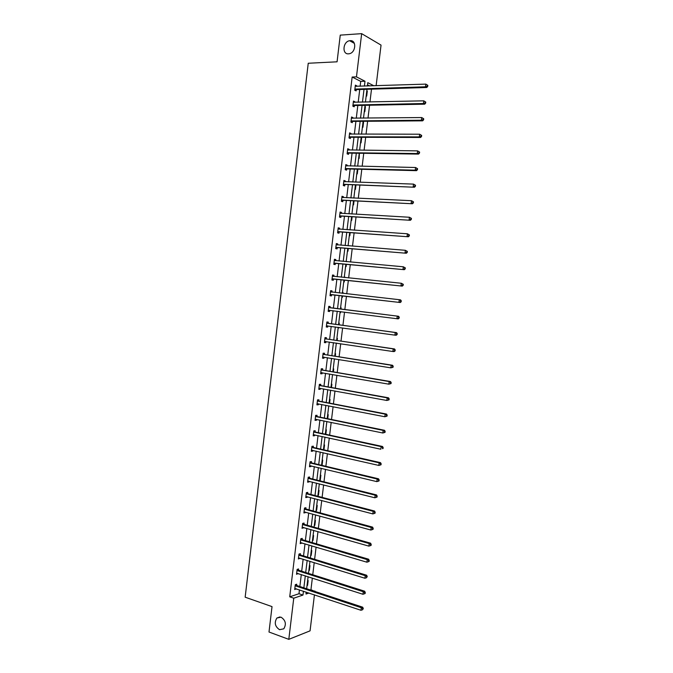 <?xml version="1.0" encoding="UTF-8"?>
<svg xmlns="http://www.w3.org/2000/svg" width="673" height="673" viewBox="0 0 673 673"><rect width="100%" height="100%" fill="white"/><g stroke="black" fill="none" stroke-linecap="round" stroke-linejoin="round"><path stroke-width="1.01" d="M281.045 617.175C285.621 620.27 286.53 624.149 283.779 628.818L279.547 629.692C274.971 626.538 274.088 622.651 276.889 618.024L281.045 617.175M350.128 40.666C356.85 39.892 355.874 52.864 349.144 53.756L348.547 53.832C341.791 54.521 342.902 41.507 349.666 40.725L350.128 40.666M314.434 594.848L310.068 630.845L288.801 639.35L268.998 632.014L272.027 606.617L245.157 597.195L308.242 63.254L337.072 61.807L340.252 35.122L361.662 33.65L381.044 45.108L376.123 85.723M310.27 589.935L310.943 589.708L312.348 578.082M312.752 574.725L314.215 562.603M314.619 559.305L316.091 547.115M316.487 543.851L317.967 531.594M318.363 528.381L319.852 516.056M320.23 512.893L321.736 500.502M322.106 497.381L323.62 484.922M323.991 481.851L325.505 469.325M325.875 466.296L327.398 453.703M327.759 450.725L329.29 438.056M329.644 435.128L331.183 422.392M331.528 419.506L333.085 406.711M333.421 403.867L334.977 391.005M335.322 388.212L336.887 375.273M337.215 372.531L338.788 359.525M339.116 356.833L340.698 343.752M341.018 341.102L342.607 327.961M342.927 325.362L344.526 312.146M344.828 309.597L346.435 296.339M346.746 293.773L348.345 280.532M348.664 277.907L350.263 264.708M350.591 262.024L352.181 248.859M352.509 246.125L354.099 232.984M354.435 230.191L356.025 217.093M356.37 214.25L357.952 201.177M358.297 198.274L359.878 185.243M360.232 182.282L361.805 169.285M362.175 166.265L363.74 153.301M364.11 150.23L365.675 137.3M366.053 134.171L367.618 121.275M368.005 118.095L369.561 105.232M369.948 101.993L371.504 89.164M310.943 589.708L314.846 591.441M298.442 570.056L298.576 568.954L297.121 569.392L296.532 574.288L298.03 573.497M302.118 539.485L302.253 538.392L300.806 538.753L300.217 543.666L301.714 542.842M305.811 508.838L305.946 507.745L304.499 508.039L303.91 512.961L305.349 512.658L305.416 512.103M309.504 478.116L309.639 477.006L308.209 477.233L307.611 482.179L309.05 481.944L309.126 481.288M313.214 447.301L313.349 446.199L311.919 446.35L311.321 451.305L312.752 451.137L312.844 450.38M316.933 416.41L317.067 415.3L315.645 415.384L315.048 420.356L316.47 420.255L316.571 419.397M320.659 385.427L320.794 384.317L319.381 384.333L318.783 389.314L320.197 389.288L320.314 388.321M324.403 354.368L324.537 353.258L323.124 353.199L322.527 358.196L323.932 358.238L324.066 357.17M328.146 323.225L328.281 322.106L326.885 321.98L326.279 326.994L327.684 327.103L327.818 325.984M330.645 290.719L332.041 290.879L330.645 290.677L330.039 295.699L331.436 295.884L331.57 294.766M332.041 290.879L331.907 291.998M334.405 259.433L335.81 259.559L334.422 259.29L333.816 264.329L335.204 264.582L335.339 263.463M335.81 259.559L335.676 260.678L334.355 259.879M338.174 228.063L339.587 228.164L338.208 227.819L337.602 232.866L338.982 233.195L339.116 232.067M339.587 228.164L339.47 229.173M341.96 196.609L343.381 196.676L342.002 196.264L341.396 201.32L342.767 201.723L342.902 200.596M343.381 196.676L343.264 197.593M345.754 165.07L347.175 165.104L345.813 164.616L345.199 169.689L346.57 170.168L346.704 169.032M347.175 165.104L347.083 165.92M349.556 133.447L350.986 133.447L349.624 132.884L349.009 137.973L350.372 138.52L350.515 137.385M350.986 133.447L350.902 134.163M353.375 101.732L354.806 101.699L353.451 101.068L352.837 106.174L354.191 106.797L354.334 105.653M354.806 101.699L354.73 102.313M360.131 86.245L360.72 81.383L352.156 77.033L289.726 596.825L298.989 593.721L299.451 589.876M299.855 586.503L301.294 574.54M301.697 571.217L303.144 559.187M303.54 555.915L304.995 543.818M305.391 540.579L306.854 528.423M307.233 525.234L308.714 513.003M309.092 509.865L310.573 497.574M310.943 494.478L312.432 482.112M312.802 479.067L314.299 466.633M314.661 463.638L316.167 451.137M316.52 448.184L318.035 435.616M318.388 432.705L319.911 420.078M320.255 417.218L321.787 404.515M322.123 401.705L323.663 388.935M323.991 386.167L325.539 373.33M325.867 370.613L327.423 357.708M327.743 355.033L329.307 342.061M329.627 339.436L331.192 326.397M331.503 323.814L333.085 310.707M333.387 308.175L334.977 295.026M335.28 292.477L336.862 279.345M337.181 276.738L338.755 263.639M339.074 260.981L340.647 247.925M340.975 245.208L342.549 232.177M342.885 229.409L344.45 216.412M344.786 213.585L346.351 200.63M346.696 197.744L348.252 184.814M348.606 181.887L350.162 168.99M350.524 165.995L352.072 153.141M352.442 150.087L353.981 137.267M354.36 134.163L355.899 121.367M356.278 118.212L357.817 105.459M358.204 102.237L359.735 89.517M355.285 85.841L356.724 85.799L355.369 85.126L354.755 90.241L356.11 90.897L356.244 89.753M356.724 85.799L356.656 86.354M351.466 117.598L352.896 117.582L351.542 116.984L350.927 122.082L352.282 122.671L352.416 121.535M352.896 117.582L352.812 118.246M347.655 149.271L349.077 149.288L347.714 148.758L347.108 153.848L348.471 154.353L348.606 153.225M349.077 149.288L348.993 150.045M343.853 180.852L345.274 180.902L343.903 180.448L343.297 185.521L344.669 185.958L344.803 184.823M345.274 180.902L345.173 181.769M340.067 212.348L341.48 212.424L340.101 212.045L339.495 217.11L340.875 217.472L341.009 216.344M341.48 212.424L341.362 213.391M336.29 243.761L337.695 243.87L336.315 243.567L335.709 248.606L337.089 248.901L337.223 247.773M337.695 243.87L337.568 244.938M332.521 275.089L333.926 275.232L332.529 274.996L331.924 280.027L333.32 280.246L333.455 279.127M333.926 275.232L333.791 276.351M330.022 307.62L330.157 306.501L328.761 306.341L328.155 311.355L329.56 311.506L328.155 311.355M329.694 310.388L329.56 311.506M326.27 338.805L326.405 337.695L325 337.602L324.403 342.607L325.808 342.683L325.942 341.564L324.47 342.035M322.527 369.914L322.661 368.796L321.248 368.779L320.651 373.767L322.064 373.776L322.19 372.758M318.8 400.931L318.926 399.821L317.513 399.871L316.916 404.843L318.329 404.784L318.447 403.867M315.073 431.864L315.208 430.754L313.786 430.88L315.486 432.083L382.483 446.468L381.145 446.628L380.825 449.228L313.315 434.733M314.712 434.901L314.611 435.709L313.189 435.843L313.786 430.88M311.363 462.721L311.49 461.611L310.06 461.804L309.471 466.751L310.901 466.549L310.985 465.842M307.662 493.486L307.788 492.384L306.35 492.644L305.761 497.583L307.199 497.313L307.267 496.708M303.969 524.174L304.095 523.072L302.657 523.401L302.059 528.33L303.565 527.481M300.284 554.779L300.41 553.686L298.963 554.081L298.375 558.994L299.872 558.178M296.608 585.3L296.743 584.214L295.287 584.677L294.698 589.573L296.187 588.791M288.801 639.35L293.756 598.196L302.985 595.058L303.447 591.205M289.726 596.825L293.756 598.196M352.156 77.033L356.463 76.865L361.662 33.65M306.24 592.131L306.013 594.032L308.957 593.031M314.232 591.239L314.897 591.012M373.902 85.799L367.786 82.661L367.382 86.009M366.987 89.299L365.439 102.086M365.052 105.316L363.504 118.137M363.117 121.317L361.561 134.171M361.191 137.284L359.626 150.18M359.256 153.242L357.7 166.164M357.338 169.167L355.773 182.131M355.411 185.075L353.847 198.072M353.493 200.966L351.92 213.997M351.575 216.832L350.002 229.888M349.666 232.673L348.084 245.771M347.756 248.497L346.166 261.629M345.846 264.296L344.256 277.461M343.937 280.077L342.347 293.277M342.035 295.834L340.437 309.05M340.134 311.591L338.536 324.765M338.225 327.356L336.643 340.462M336.323 343.104L334.75 356.143M334.422 358.827L332.857 371.79M332.529 374.524L330.973 387.429M330.636 390.205L329.08 403.034M328.744 405.869L327.204 418.631M326.851 421.508L325.32 434.194M324.966 437.122L323.444 449.749L323.957 449.833L324.546 444.979L324.007 445.03M323.082 452.719L321.568 465.27M321.198 468.29L319.692 480.783M319.322 483.845L317.824 496.262M317.446 499.374L315.957 511.732M315.57 514.887L314.089 527.178M313.702 530.374L312.222 542.598M311.835 545.845L310.362 558.001M309.967 561.29L308.503 573.379M308.099 576.719L306.652 588.74M364.404 86.11L364.993 81.231L356.463 76.865M303.86 587.823L305.306 575.827M305.71 572.496L307.166 560.432M307.561 557.143L309.025 545.012M309.412 541.765L310.884 529.575M311.271 526.379L312.752 514.113M313.13 510.967L314.619 498.634M314.998 495.53L316.487 483.13M316.857 480.076L318.363 467.609M318.724 464.597L320.239 452.071M320.6 449.101L322.115 436.499M322.468 433.589L323.999 420.919M324.344 418.051L325.883 405.314M326.22 402.488L327.768 389.684M328.104 386.908L329.652 374.037M329.989 371.303L331.545 358.364M331.873 355.681L333.438 342.675M333.758 340.042L335.339 326.96M335.65 324.378L337.232 311.229M337.543 308.688L339.133 295.497M339.444 292.948L341.034 279.775M341.346 277.167L342.927 264.026M343.255 261.36L344.837 248.261M345.165 245.536L346.738 232.471M347.075 229.695L348.648 216.656M348.993 213.829L350.557 200.823M350.902 197.938L352.467 184.974M352.829 182.03L354.385 169.1M354.747 166.096L356.303 153.2M356.673 150.138L358.229 137.275M358.6 134.163L360.148 121.333M360.535 118.17L362.074 105.375M362.469 102.145L364.009 89.391M369.67 85.934L367.525 84.84M307.62 580.732L308.158 580.563L307.578 585.359L307.039 585.535M309.429 565.732L309.975 565.572L309.395 570.376L308.848 570.544M311.246 550.716L311.784 550.564L311.204 555.376L310.665 555.536M313.063 535.683L313.601 535.54L313.021 540.36L312.474 540.503M314.88 520.624L315.418 520.498L314.838 525.319L314.299 525.453M316.697 505.541L317.235 505.431L316.655 510.26L316.117 510.378M318.522 490.449L319.061 490.348L318.48 495.185L317.942 495.286M320.348 475.331L320.886 475.247L320.298 480.085L319.768 480.177M322.182 460.189L322.712 460.122L322.123 464.967L321.593 465.043M325.841 429.854L326.371 429.811L325.833 434.304M327.684 414.661L328.214 414.627L327.717 418.732M329.518 399.442L330.048 399.426L329.602 403.135M331.36 384.207L331.89 384.199L331.486 387.522M333.202 368.947L333.732 368.955L333.371 371.883M335.045 353.67L335.575 353.687L335.263 356.219M336.895 338.368L337.417 338.401L337.165 340.538M336.845 343.18L336.307 343.272M338.746 323.048L339.268 323.099L339.057 324.84M338.746 327.431L338.149 327.961M340.597 307.712L341.118 307.771L340.959 309.117M340.647 311.658L340.53 312.684L340.008 312.634M342.456 292.351L342.978 292.427L342.868 293.335M342.557 295.893L342.38 297.348L341.859 297.281M344.315 276.973L344.778 277.512M344.458 280.128L344.24 281.987L343.718 281.903M346.174 261.57L346.688 261.671M346.368 264.346L346.09 266.609L345.577 266.508M348.278 248.539L347.958 251.206L347.436 251.096M350.187 232.715L349.817 235.786L349.304 235.659M352.105 216.866L351.685 220.34L351.171 220.206M354.023 200.991L353.552 204.878L353.039 204.735M355.941 185.1L355.42 189.399L354.915 189.239M357.868 169.184L357.296 173.895L356.783 173.718M359.382 153.242L359.172 158.374L358.667 158.18M361.149 137.629L361.653 137.839L361.048 142.827L360.543 142.626M363.025 122.049L363.538 122.267L362.932 127.264L362.427 127.046M364.917 106.435L365.422 106.671L364.816 111.676L364.312 111.44M366.802 90.813L367.307 91.057L366.701 96.071L366.196 95.818M360.72 81.383L364.993 81.231M298.989 593.721L302.985 595.058M366.768 91.074L367.307 91.057M364.884 106.687L365.422 106.671M362.999 122.267L363.538 122.267M361.123 137.839L361.653 137.839M359.239 153.385L359.777 153.394M344.307 277.007L344.828 277.057M342.456 292.368L342.978 292.427M340.008 312.617L340.53 312.684M326.287 326.91L327.684 327.103M338.157 327.936L338.679 328.003M324.42 342.473L325.808 342.683M336.307 343.23L336.828 343.306M322.544 358.019L323.932 358.238M320.676 373.54L322.064 373.776M318.817 389.036L320.197 389.288M316.949 404.515L318.329 404.784M315.09 419.969L316.47 420.255M313.239 435.406L314.611 435.709M311.38 450.826L312.752 451.137M309.53 466.221L310.901 466.549M321.618 464.85L322.123 464.967M307.679 481.599L309.05 481.944M319.793 479.958L320.298 480.085M305.836 496.952L307.199 497.313M317.967 495.05L318.48 495.185M303.994 512.288L305.349 512.658M316.15 510.126L316.655 510.26M302.152 527.598L303.506 527.985M314.325 525.184L314.838 525.319M300.309 542.892L301.664 543.296M312.516 540.217L313.021 540.36M298.476 558.161L299.822 558.582M310.699 555.225L311.204 555.376M296.642 573.413L297.988 573.85M308.89 570.224L309.395 570.376M294.808 588.648L296.154 589.094M307.081 585.199L307.578 585.359M355.352 88.945L356.707 89.61L426.758 87.498L425.513 86.8L354.89 89.097M427.212 86.169L425.513 86.8L425.841 84.117L427.843 85.378L427.347 85.092L427.212 86.169L427.708 86.447L427.843 85.378M355.235 86.27L425.841 84.117L427.347 85.092M356.707 89.61L354.999 90.359M426.758 87.498L427.708 86.447M353.434 104.887L354.789 105.51L424.705 104.18L423.452 103.524L352.98 105.03M425.151 102.893L423.452 103.524L423.78 100.841L425.782 102.086L425.277 101.825L425.151 102.893L425.647 103.154L425.782 102.086M353.317 102.212L423.78 100.841L425.277 101.825M354.789 105.51L353.039 106.267M424.705 104.18L425.647 103.154M351.525 120.803L352.879 121.392L422.652 120.837L421.391 120.223L351.062 120.947M423.09 119.592L421.391 120.223L421.727 117.548L423.721 118.776L423.224 118.524L423.09 119.592L423.586 119.844L423.721 118.776M351.399 118.128L421.727 117.548L423.224 118.524M352.879 121.392L351.079 122.15M351.407 118.044L351.828 118.255M422.652 120.837L423.586 119.844M349.607 136.703L350.97 137.258L420.6 137.469L419.338 136.897L349.152 136.838M421.029 136.274L419.338 136.897L419.666 134.221L421.668 135.433L421.163 135.206L421.029 136.274L421.534 136.501L421.668 135.433M349.489 134.02L419.666 134.221L421.163 135.206M350.97 137.258L349.119 138.015M349.506 133.893L350.027 134.154M420.6 137.469L421.534 136.501M347.697 152.578L349.06 153.099L418.547 154.083L417.285 153.545L347.243 152.704M418.976 152.922L417.285 153.545L417.613 150.878L419.616 152.073L419.111 151.854L418.976 152.922L419.481 153.141L419.616 152.073M347.579 149.902L417.613 150.878L419.111 151.854M349.06 153.099L347.159 153.865M347.605 149.717L348.219 150.037M418.547 154.083L419.481 153.141M345.787 168.435L347.159 168.915L416.503 170.664L415.233 170.168L345.333 168.553M416.924 169.554L415.233 170.168L415.561 167.51L417.563 168.687L417.058 168.486L416.924 169.554L417.428 169.756L417.563 168.687M345.67 165.751L415.561 167.51L417.058 168.486M347.159 168.915L345.199 169.68M345.703 165.516L346.418 165.903M416.503 170.664L417.428 169.756M343.886 184.267L414.459 187.229L343.432 184.385M414.879 186.16L413.188 186.774L413.516 184.116L415.519 185.277L415.005 185.092L414.879 186.16L415.384 186.337L415.519 185.277M343.768 181.584L413.516 184.116L415.005 185.092M345.257 184.705L343.306 185.462M343.802 181.298L344.618 181.744M414.459 187.229L415.384 186.337M341.985 200.074L412.423 203.768L341.531 200.192M343.356 200.487L341.657 200.133L343.037 200.546L341.404 201.21M412.835 202.741L411.144 203.355L411.472 200.697L413.474 201.841L412.961 201.673L412.835 202.741L413.34 202.91L413.474 201.841M341.867 197.391L411.472 200.697L412.961 201.673M341.909 197.054L342.826 197.568M412.423 203.768L413.34 202.91M340.084 215.865L410.379 220.281L339.629 215.974M410.791 219.297L409.1 219.911L409.428 217.253L411.43 218.389L410.917 218.237L410.791 219.297L411.304 219.448L411.43 218.389M339.966 213.181L409.428 217.253L410.917 218.237M341.463 216.235L339.512 216.942M340.016 212.794L341.026 213.375M410.379 220.281L411.304 219.448M338.191 231.638L408.351 236.778L337.737 231.739M408.747 235.828L407.064 236.442L407.392 233.792L409.394 234.911L408.881 234.768L408.747 235.828L409.26 235.971L409.394 234.911M338.073 228.946L407.392 233.792L408.881 234.768M339.571 231.966L337.627 232.656M338.124 228.509L339.234 229.165M408.351 236.778L409.26 235.971M336.29 247.386L406.315 253.25L335.844 247.479M406.711 252.341L405.028 252.947L405.356 250.306L407.358 251.408L406.845 251.281L406.711 252.341L407.224 252.459L407.358 251.408M336.18 244.694L405.356 250.306L406.845 251.281M337.678 247.681L335.734 248.345M336.239 244.206L337.451 244.93M406.315 253.25L407.224 252.459M334.405 263.109L404.288 269.688L333.951 263.202M404.675 268.83L402.992 269.436L403.32 266.794L405.323 267.879L404.81 267.77L404.675 268.83L405.196 268.931L405.323 267.879M334.288 260.417L403.32 266.794L404.81 267.77M335.793 263.37L333.85 264.009M404.288 269.688L405.196 268.931M332.512 278.815L402.261 286.109L332.067 278.9M402.647 285.293L400.965 285.89L401.293 283.257L403.295 284.326L402.774 284.242L402.647 285.293L403.161 285.377L403.295 284.326M332.395 276.123L401.293 283.257L402.774 284.242M333.901 279.034L331.974 279.657M332.47 275.526L333.875 276.401M402.261 286.109L403.161 285.377M330.628 294.496L400.242 302.514L330.174 294.581M400.62 301.731L398.938 302.328L399.266 299.704L400.561 299.889L401.268 300.755L400.746 300.68L400.62 301.731L401.142 301.807L401.268 300.755M330.51 291.804L399.266 299.704L400.746 300.68M332.025 294.681L330.09 295.287M330.586 291.165L332.1 292.116M400.242 302.514L401.142 301.807M399.114 318.203L399.24 317.16L398.727 317.101L398.593 318.152L399.114 318.203L398.223 318.884L328.298 310.236M398.593 318.152L396.919 318.75L397.238 316.117L398.542 316.268L330.443 307.805L328.71 306.77M328.626 307.46L397.238 316.117L398.727 317.101M329.963 310.312L328.214 310.892M399.24 317.16L398.542 316.268M397.095 334.582L397.221 333.539L396.7 333.497L396.574 334.54L397.095 334.582L396.204 335.238L394.891 335.137L326.413 325.867M396.574 334.54L394.891 335.137L395.219 332.512L396.523 332.622L328.567 323.419L326.834 322.359M326.75 323.099L395.219 332.512L396.7 333.497M327.944 325.942L326.338 326.472M397.221 333.539L396.523 332.622M395.076 350.936L395.202 349.893L394.681 349.867L394.555 350.911L395.076 350.936L394.185 351.567L392.881 351.508L324.537 341.48M394.555 350.911L392.881 351.508L393.2 348.883L394.513 348.951L326.683 339.007L324.966 337.93M324.866 338.721L393.2 348.883L394.681 349.867M395.202 349.893L394.513 348.951M393.057 367.273L393.192 366.221L392.662 366.213L392.536 367.265L393.057 367.273L390.862 367.853L322.661 357.077M392.536 367.265L390.862 367.853L391.181 365.237L392.502 365.262L324.815 354.57L323.09 353.476M322.99 354.318L391.181 365.237L392.662 366.213M323.974 357.153L322.603 357.573M393.192 366.221L392.502 365.262M391.047 383.576L391.173 382.533L390.651 382.542L390.525 383.585L391.047 383.576L388.851 384.174L320.785 372.649M390.525 383.585L388.851 384.174L389.171 381.557L390.491 381.549L322.939 370.116L321.223 369.006M321.114 369.898L389.171 381.557L390.651 382.542M321.988 372.724L320.735 373.094M391.173 382.533L390.491 381.549M389.036 399.863L389.171 398.82L388.641 398.845L388.506 399.888L389.036 399.863L386.84 400.469L318.918 388.203M388.506 399.888L386.84 400.469L387.16 397.861L388.481 397.81L321.071 385.637L319.364 384.51M319.246 385.452L387.16 397.861L388.641 398.845M320.012 388.271L318.867 388.599M389.171 398.82L388.481 397.81M387.034 416.133L387.16 415.09L386.63 415.123L386.504 416.166L387.034 416.133L384.83 416.747L317.05 403.733M386.504 416.166L384.83 416.747L385.158 414.139L386.479 414.055L319.204 401.142L317.496 399.989M317.378 400.982L385.158 414.139L386.63 415.123M318.043 403.792L317.008 404.078M387.16 415.09L386.479 414.055M385.032 432.369L385.158 431.326L384.628 431.376L384.493 432.419L385.032 432.369L382.828 433L315.183 419.245M384.493 432.419L382.828 433L383.147 430.4L384.476 430.274L317.345 416.621L315.637 415.46M315.511 416.494L383.147 430.4L384.628 431.376M316.066 419.287L315.149 419.531M385.158 431.326L384.476 430.274M313.652 431.99L381.145 446.628L382.626 447.612L382.491 448.655L383.03 448.588L383.156 447.545L382.626 447.612M314.098 434.766L313.29 434.977M383.03 448.588L382.491 448.655M383.156 447.545L382.483 446.468M381.027 464.782L381.154 463.739L380.624 463.823L380.497 464.866L381.027 464.782L378.832 465.438L311.456 450.195M380.497 464.866L378.832 465.438L379.151 462.839L380.489 462.637L313.626 447.528L311.961 446.35M311.784 447.461L379.151 462.839L380.624 463.823M312.137 450.22L311.439 450.388M381.154 463.739L380.489 462.637M379.034 480.951L379.16 479.916L378.63 480.009L378.495 481.052L379.034 480.951L376.838 481.624L309.597 465.64M378.495 481.052L376.838 481.624L377.158 479.033L378.495 478.789L311.767 462.948L310.16 461.787M309.933 462.906L377.158 479.033L378.63 480.009M310.169 465.649L309.58 465.783M379.16 479.916L378.495 478.789M377.04 497.103L377.166 496.068L376.628 496.178L376.501 497.212L377.04 497.103L374.844 497.784L307.746 481.069M376.501 497.212L374.844 497.784L375.164 495.193L376.51 494.916L309.916 478.343L308.36 477.207M308.074 478.343L375.164 495.193L376.628 496.178M308.209 481.052L307.738 481.161M377.166 496.068L376.51 494.916M375.054 513.221L375.181 512.195L374.642 512.321L374.516 513.356L375.054 513.221L372.85 513.92L305.895 496.472M374.516 513.356L372.85 513.92L373.17 511.337L374.516 511.017L308.066 493.73L306.551 492.611M306.223 493.746L373.17 511.337L374.642 512.321M375.181 512.195L374.516 511.017M373.061 529.331L373.195 528.297L372.649 528.44L372.522 529.474L373.061 529.331L370.865 530.038L304.045 511.859M372.522 529.474L370.865 530.038L371.185 527.455L372.539 527.102L306.215 509.082L304.751 507.98M304.373 509.141L371.185 527.455L372.649 528.44M373.195 528.297L372.539 527.102M371.084 545.408L371.21 544.381L370.663 544.533L370.537 545.567L371.084 545.408L368.88 546.131L302.194 527.228M370.537 545.567L368.88 546.131L369.199 543.557L370.554 543.161L304.373 524.418L302.943 523.342M302.522 524.503L369.199 543.557L370.663 544.533M371.21 544.381L370.554 543.161M369.098 561.467L369.225 560.441L368.686 560.609L368.552 561.644L369.098 561.467L366.903 562.199L300.351 542.573M368.552 561.644L366.903 562.199L367.214 559.625L368.577 559.196L302.522 539.738L301.142 538.669M300.671 539.855L367.214 559.625L368.686 560.609M369.225 560.441L368.577 559.196M298.829 555.183L365.237 575.676L364.917 578.25L298.501 557.892M299.334 553.98L300.688 555.04L366.6 575.213L365.237 575.676L366.701 576.66L366.575 577.695L367.248 576.475L366.701 576.66M367.248 576.475L366.6 575.213M364.917 578.25L366.575 577.695M296.986 570.485L363.26 591.71L362.949 594.276L296.667 573.194M297.533 569.265L298.846 570.317L364.631 591.205L363.26 591.71L364.724 592.694L364.598 593.721L365.145 593.519L365.271 592.492L364.724 592.694M365.271 592.492L364.631 591.205M362.949 594.276L364.598 593.721M295.153 585.771L361.292 607.719L360.972 610.276L294.824 588.48M295.725 584.534L297.012 585.569L362.663 607.172L361.292 607.719L362.747 608.695L362.621 609.721L363.302 608.485L362.747 608.695M363.302 608.485L362.663 607.172M360.972 610.276L362.621 609.721M355.024 89.029L356.379 89.694M353.106 104.971L354.461 105.594M351.197 120.879L352.551 121.468M349.279 136.779L350.641 137.326M347.369 152.645L348.74 153.166M345.468 168.502L346.839 168.982M343.567 184.326L344.938 184.772M339.764 215.924L341.144 216.294M337.863 231.689L339.251 232.017M336.29 244.762L336.82 244.879M335.97 247.428L337.358 247.731M334.405 260.485L335.129 260.628M334.077 263.151L335.474 263.412M332.512 276.191L333.657 276.384M332.193 278.849L333.581 279.076M330.628 291.872L332.025 292.074M330.308 294.53L331.705 294.724M328.744 307.536L330.14 307.696M329.047 307.645L330.443 307.805M328.424 310.194L329.82 310.346M326.859 323.175L328.264 323.301M327.162 323.292L328.567 323.419M326.54 325.825L327.919 325.942M324.983 338.797L326.388 338.889M325.286 338.914L326.683 339.007M324.664 341.447L325.48 341.489M323.107 354.393L324.512 354.452M323.402 354.52L324.815 354.57M322.788 357.035L323.368 357.06M321.231 369.973L322.645 369.99M321.534 370.1L322.939 370.116M320.912 372.615L321.366 372.615M319.364 385.528L320.777 385.511M319.658 385.654L321.071 385.637M317.488 401.066L318.909 401.015M317.791 401.192L319.204 401.142M315.629 416.579L317.05 416.494M315.923 416.713L317.345 416.621M313.761 432.074L315.183 431.948M314.055 432.209L315.486 432.083M311.902 447.545L313.332 447.385M312.196 447.688L313.626 447.528M310.043 462.999L311.473 462.805M310.337 463.142L311.767 462.948M308.184 478.427L309.622 478.2M308.478 478.579L309.916 478.343M306.333 493.839L307.771 493.578M306.627 493.99L308.066 493.73M304.482 509.225L305.921 508.931M304.776 509.385L306.215 509.082M302.631 524.595L304.078 524.267M302.926 524.755L304.373 524.418M300.789 539.948L302.236 539.578M301.075 540.108L302.522 539.738M298.938 555.275L300.394 554.872M299.233 555.435L300.688 555.04M297.104 570.578L298.551 570.149M297.39 570.746L298.846 570.317M295.262 585.872L296.717 585.401M295.556 586.04L297.012 585.569M349.666 40.725L354.377 43.392M276.889 618.024L279.926 616.931M355.201 88.962L356.555 89.627M353.266 104.912L354.621 105.535M351.323 120.837L352.677 121.426M349.388 136.737L350.742 137.292M347.453 152.62L348.816 153.133M345.518 168.477L346.889 168.957M343.592 184.318L344.963 184.755"/></g></svg>

